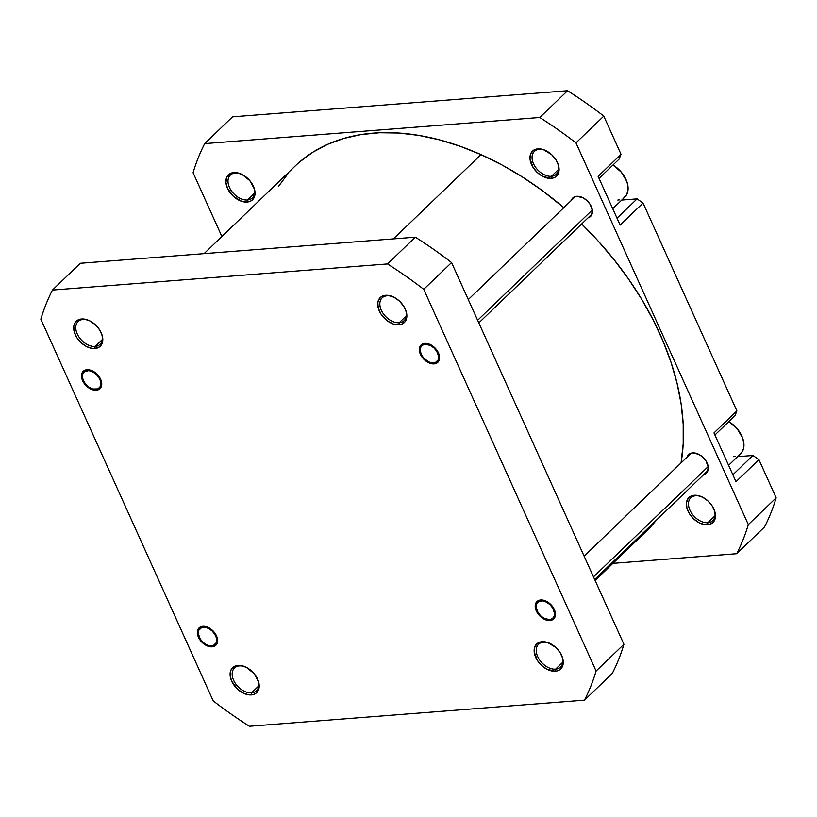 <?xml version="1.0" encoding="UTF-8"?>
<svg xmlns="http://www.w3.org/2000/svg" width="817" height="817" viewBox="0 0 817 817"><rect width="100%" height="100%" fill="white"/><g stroke="black" fill="none" stroke-linecap="round" stroke-linejoin="round"><path stroke-width="1.23" d="M251.544 692.836A15.829 10.417 -133.9 0 0 257.518 678.968A15.829 10.417 46.1 0 1 256.436 690.784A15.829 10.417 46.1 0 1 251.544 692.836L258.693 685.974L251.544 692.836A15.829 10.417 46.1 0 1 235.49 683.574A15.829 10.417 46.1 0 1 234.489 667.959A15.829 10.417 46.1 0 1 239.381 665.896L237.982 665.406A17.341 11.407 46.1 0 1 245.968 667.162A17.341 11.407 46.1 0 1 257.682 679.336A17.341 11.407 46.1 0 1 251.309 694.91L251.544 692.836L251.309 694.91L253.709 694.43L255.762 693.398L258.519 689.875L259.163 684.871L258.652 682.042L254.067 673.576L246.305 667.326A15.829 10.417 -133.9 0 0 239.381 665.896A15.829 10.417 46.1 0 1 246.336 667.346L240.637 665.487L237.982 665.406L233.539 666.907L230.782 670.44L230.128 675.445L231.691 681.164L237.584 689.191L242.986 692.99L248.654 694.828L251.309 694.91A17.341 11.407 46.1 0 1 231.691 681.164A17.341 11.407 46.1 0 1 237.982 665.406L239.381 665.896A15.829 10.417 -133.9 0 0 233.642 680.295A15.829 10.417 -133.9 0 0 251.544 692.836M212.114 646.829L212.226 645.879L212.114 646.829L215.208 645.787L217.128 643.326L217.577 639.844L216.485 635.871L214.034 631.99L210.572 628.814L206.65 626.813L202.841 626.302A12.061 7.935 46.1 0 1 208.406 627.527A12.061 7.935 46.1 0 1 216.546 635.994A12.061 7.935 46.1 0 1 212.114 646.829A12.061 7.935 46.1 0 1 198.47 637.27A12.061 7.935 46.1 0 1 202.841 626.302L199.746 627.354L197.837 629.805L197.387 633.287L198.47 637.27L200.931 641.141L204.383 644.327L208.315 646.318L212.114 646.829M96.253 390.24L96.365 389.28L96.253 390.24L99.347 389.188L101.267 386.737L101.716 383.255L100.634 379.272L98.173 375.391L94.711 372.215L90.789 370.224L86.99 369.713A12.061 7.935 46.1 0 1 92.546 370.938A12.061 7.935 46.1 0 1 100.685 379.405A12.061 7.935 46.1 0 1 96.253 390.24A12.061 7.935 46.1 0 1 82.609 380.671A12.061 7.935 46.1 0 1 86.99 369.713L83.896 370.755L81.976 373.216L81.526 376.688L82.609 380.671L85.07 384.552L88.532 387.728L92.454 389.719L96.253 390.24M95.14 346.439A15.829 10.417 -133.9 0 0 101.104 332.56A15.829 10.417 46.1 0 1 100.031 344.376A15.829 10.417 46.1 0 1 95.14 346.439L102.278 339.566L95.14 346.439A15.829 10.417 46.1 0 1 79.086 337.166A15.829 10.417 46.1 0 1 78.085 321.551A15.829 10.417 46.1 0 1 82.977 319.488L81.577 318.998A17.341 11.407 46.1 0 1 89.564 320.754A17.341 11.407 46.1 0 1 101.277 332.928A17.341 11.407 46.1 0 1 94.905 348.502L95.14 346.439L94.905 348.502L99.347 347L100.971 345.458L102.707 341.108L102.237 335.644L99.643 329.884L95.303 324.717L89.89 320.918L84.233 319.079L79.178 319.478L77.125 320.509L75.501 322.041L73.765 326.392L74.235 331.865L76.839 337.615L81.169 342.783L86.582 346.582L92.25 348.42L94.905 348.502A17.341 11.407 46.1 0 1 75.287 334.756A17.341 11.407 46.1 0 1 81.577 318.998L82.977 319.488A15.829 10.417 46.1 0 1 89.921 320.938A15.829 10.417 -133.9 0 0 82.977 319.488A15.829 10.417 -133.9 0 0 77.237 333.887A15.829 10.417 -133.9 0 0 95.14 346.439M399.196 322.735A15.829 10.417 -133.9 0 0 405.161 308.867A15.829 10.417 46.1 0 1 404.088 320.673A15.829 10.417 46.1 0 1 399.196 322.735L406.335 315.862L399.196 322.735A15.829 10.417 46.1 0 1 383.142 313.462A15.829 10.417 46.1 0 1 382.142 297.858A15.829 10.417 46.1 0 1 387.033 295.795L385.634 295.294A17.341 11.407 46.1 0 1 393.62 297.061A17.341 11.407 46.1 0 1 405.334 309.235A17.341 11.407 46.1 0 1 398.962 324.809L399.196 322.735L398.962 324.809L401.351 324.329L405.028 321.765L406.764 317.415L406.294 311.941L403.7 306.181L399.36 301.013L393.947 297.225L388.289 295.386L385.634 295.294L381.182 296.806L378.424 300.329L377.822 302.698L378.291 308.162L380.896 313.922L387.85 321.204L393.498 324.073L398.962 324.809A17.341 11.407 46.1 0 1 379.343 311.063A17.341 11.407 46.1 0 1 385.634 295.294L387.033 295.795A15.829 10.417 46.1 0 1 393.978 297.235A15.829 10.417 -133.9 0 0 387.033 295.795A15.829 10.417 -133.9 0 0 381.294 310.184A15.829 10.417 -133.9 0 0 399.196 322.735M434.093 363.902L434.205 362.942L434.093 363.902L437.187 362.85L439.107 360.399L439.556 356.917L438.474 352.934L436.012 349.063L432.561 345.887L428.629 343.886L424.83 343.375A12.061 7.935 46.1 0 1 430.385 344.6A12.061 7.935 46.1 0 1 438.525 353.067A12.061 7.935 46.1 0 1 434.093 363.902A12.061 7.935 46.1 0 1 420.449 354.343A12.061 7.935 46.1 0 1 424.83 343.375L421.735 344.427L419.815 346.878L419.366 350.36L420.449 354.343L422.91 358.214L426.372 361.4L430.293 363.391L434.093 363.902M555.601 669.143A15.829 10.417 -133.9 0 0 561.575 655.275A15.829 10.417 46.1 0 1 560.503 667.081A15.829 10.417 46.1 0 1 555.601 669.143L562.75 662.27L555.601 669.143A15.829 10.417 46.1 0 1 539.547 659.87A15.829 10.417 46.1 0 1 538.546 644.266A15.829 10.417 46.1 0 1 543.438 642.203L542.039 641.702A17.341 11.407 46.1 0 1 550.025 643.469A17.341 11.407 46.1 0 1 561.739 655.632A17.341 11.407 46.1 0 1 555.366 671.217L555.601 669.143L555.366 671.217L557.766 670.737L559.819 669.705L562.576 666.182L563.219 661.167L562.709 658.349L560.105 652.589L555.774 647.421L547.502 642.438L542.039 641.702L537.596 643.214L534.839 646.737L534.185 651.741L537.3 660.33L541.64 665.498L547.043 669.286L555.366 671.217A17.341 11.407 46.1 0 1 535.748 657.471A17.341 11.407 46.1 0 1 542.039 641.702L543.438 642.203A15.829 10.417 46.1 0 1 550.392 643.643A15.829 10.417 -133.9 0 0 543.438 642.203A15.829 10.417 -133.9 0 0 537.698 656.592A15.829 10.417 -133.9 0 0 555.601 669.143M549.953 620.501L550.066 619.541L549.953 620.501L553.048 619.449L554.968 616.998L555.417 613.516L554.334 609.533L551.873 605.663L548.411 602.486L544.49 600.485L540.691 599.974A12.061 7.935 46.1 0 1 546.246 601.2A12.061 7.935 46.1 0 1 554.386 609.666A12.061 7.935 46.1 0 1 549.953 620.501A12.061 7.935 46.1 0 1 536.309 610.942A12.061 7.935 46.1 0 1 540.691 599.974L537.596 601.026L535.676 603.477L535.227 606.96L536.309 610.942L538.771 614.813L542.222 617.989L546.154 619.991L549.953 620.501M213.206 700.884L40.85 319.161A340.628 224.072 46.1 0 1 52.462 290.055L387.524 263.942A340.628 224.072 46.1 0 1 423.737 289.32L596.093 671.043A340.628 224.072 46.1 0 1 584.482 700.159L249.42 726.272A340.628 224.072 46.1 0 1 213.206 700.884L40.85 319.161A340.628 224.072 46.1 0 1 52.462 290.055L80.291 263.288L415.353 237.175L80.291 263.288L52.462 290.055L387.524 263.942A340.628 224.072 46.1 0 1 423.737 289.32L596.093 671.043L623.922 644.276L451.566 262.553A340.628 224.072 -133.9 0 0 415.353 237.175L387.524 263.942L415.353 237.175A340.628 224.072 -133.9 0 1 451.566 262.553L423.737 289.32L451.566 262.553L623.922 644.276L596.093 671.043A340.628 224.072 46.1 0 1 584.482 700.159L249.42 726.272A340.628 224.072 46.1 0 1 213.206 700.884M612.311 673.382A340.628 224.072 -133.9 0 0 623.922 644.276A340.628 224.072 -133.9 0 1 612.311 673.382L584.482 700.159L612.311 673.382M299.727 161.878L312.962 152.136L327.719 144.292L343.855 138.41L361.206 134.55L379.609 132.752L398.89 133.038L418.866 135.408L439.342 139.819L460.124 146.243L480.999 154.617L393.406 238.881L480.999 154.617A253.321 166.637 -133.9 0 0 295.08 166.106L204.087 253.638M480.999 154.617L501.781 164.86L522.257 176.88L542.243 190.545L563.812 207.671A253.321 166.637 -133.9 0 0 480.999 154.617M581.673 223.96L597.329 240.096L613.475 258.928L628.242 278.617L641.508 298.991L653.11 319.835L662.965 340.965L670.971 362.166L677.048 383.234L681.133 403.966L683.196 424.176L683.206 443.651L681.051 462.933A253.321 166.637 -133.9 0 0 581.673 223.96M595.113 580.478L646.318 531.224A253.321 166.637 -133.9 0 0 656.357 520.163L646.186 531.356M278.311 186.654L288.146 173.418M247.367 199.991A15.829 10.417 -133.9 0 0 253.341 186.123A15.829 10.417 46.1 0 1 252.259 197.928A15.829 10.417 46.1 0 1 247.367 199.991L254.516 193.118L247.367 199.991A15.829 10.417 46.1 0 1 231.313 190.718A15.829 10.417 46.1 0 1 230.312 175.114A15.829 10.417 46.1 0 1 235.204 173.051L233.805 172.561A17.341 11.407 46.1 0 1 241.791 174.317A17.341 11.407 46.1 0 1 253.505 186.49A17.341 11.407 46.1 0 1 247.132 202.065L247.367 199.991L247.132 202.065L249.532 201.585L251.585 200.553L254.342 197.03L254.986 192.026L254.475 189.197L249.89 180.731L242.128 174.481A15.829 10.417 -133.9 0 0 235.204 173.051A15.829 10.417 46.1 0 1 242.159 174.501L236.46 172.642L233.805 172.561L229.363 174.062L226.605 177.595L225.952 182.6L227.514 188.319L233.407 196.346L241.669 201.329L247.132 202.065A17.341 11.407 46.1 0 1 227.514 188.319A17.341 11.407 46.1 0 1 233.805 172.561L235.204 173.051A15.829 10.417 -133.9 0 0 229.465 187.44A15.829 10.417 -133.9 0 0 247.367 199.991M551.424 176.298A15.829 10.417 -133.9 0 0 557.398 162.43A15.829 10.417 46.1 0 1 556.326 174.235A15.829 10.417 46.1 0 1 551.424 176.298L558.573 169.425L551.424 176.298A15.829 10.417 46.1 0 1 535.37 167.025A15.829 10.417 46.1 0 1 534.369 151.411A15.829 10.417 46.1 0 1 539.261 149.358L537.862 148.857A17.341 11.407 46.1 0 1 545.848 150.624A17.341 11.407 46.1 0 1 557.562 162.787A17.341 11.407 46.1 0 1 551.189 178.372L551.424 176.298L551.189 178.372L553.589 177.881L555.642 176.86L558.399 173.327L559.042 168.322L558.532 165.504L555.928 159.744L551.598 154.576L543.325 149.593L537.862 148.857L533.419 150.369L530.662 153.892L530.008 158.896L533.123 167.485L537.463 172.653L542.866 176.441L551.189 178.372A17.341 11.407 46.1 0 1 531.571 164.625A17.341 11.407 46.1 0 1 537.862 148.857L539.261 149.358A15.829 10.417 46.1 0 1 546.216 150.798A15.829 10.417 -133.9 0 0 539.261 149.358A15.829 10.417 -133.9 0 0 533.521 163.747A15.829 10.417 -133.9 0 0 551.424 176.298M707.839 522.706A15.829 10.417 -133.9 0 0 713.803 508.828A15.829 10.417 46.1 0 1 712.73 520.643A15.829 10.417 46.1 0 1 707.839 522.706L714.977 515.833L707.839 522.706A15.829 10.417 46.1 0 1 691.785 513.433A15.829 10.417 46.1 0 1 690.774 497.819A15.829 10.417 46.1 0 1 695.676 495.756L694.276 495.265A17.341 11.407 46.1 0 1 702.263 497.022A17.341 11.407 46.1 0 1 713.966 509.195A17.341 11.407 46.1 0 1 707.593 524.769L707.839 522.706L707.593 524.769L709.993 524.289L713.67 521.726L715.406 517.375L714.936 511.902L712.332 506.152L708.002 500.984L702.589 497.185L696.932 495.347L691.876 495.745L689.824 496.777L688.2 498.309L686.464 502.659L686.934 508.133L689.528 513.883L693.868 519.05L699.281 522.849L704.938 524.688L707.593 524.769A17.341 11.407 46.1 0 1 687.985 511.023A17.341 11.407 46.1 0 1 694.276 495.265L695.676 495.756A15.829 10.417 46.1 0 1 702.62 497.206A15.829 10.417 -133.9 0 0 695.676 495.756A15.829 10.417 -133.9 0 0 689.926 510.155A15.829 10.417 -133.9 0 0 707.839 522.706M692.632 452.894A12.817 8.436 46.1 0 1 705.622 460.4A12.817 8.436 46.1 0 1 706.439 473.033A12.817 8.436 46.1 0 1 703.866 474.463L706.96 472.451L708.278 467.283L705.98 460.941L702.773 457.122L698.78 454.313L692.632 452.894L689.344 454.007L687.138 457.081A12.817 8.436 46.1 0 1 688.67 454.558A12.817 8.436 46.1 0 1 692.632 452.894M576.771 196.294A12.817 8.436 46.1 0 1 589.762 203.801A12.817 8.436 46.1 0 1 590.579 216.434A12.817 8.436 46.1 0 1 588.005 217.873L591.11 215.851L592.417 210.684L590.119 204.342L586.912 200.522L582.919 197.714L576.771 196.294L573.483 197.408L571.277 200.482A12.817 8.436 46.1 0 1 572.809 197.959A12.817 8.436 46.1 0 1 576.771 196.294M598.115 176.339L620.134 225.094L598.115 176.339L621.032 154.301L603.794 116.116A340.628 224.072 -133.9 0 0 567.58 90.728L232.518 116.841L204.689 143.618L539.751 117.495A340.628 224.072 46.1 0 1 575.965 142.883L748.321 524.606A340.628 224.072 46.1 0 1 736.709 553.712L612.913 563.362L736.709 553.712L764.538 526.945A340.628 224.072 -133.9 0 0 776.15 497.839L758.911 459.644L752.937 455.467L737.598 456.662L752.937 455.467L732.869 474.779L752.937 455.467L758.911 459.644L735.994 481.693L713.976 432.939L735.994 481.693L758.911 459.644L776.15 497.839L748.321 524.606L776.15 497.839A340.628 224.072 -133.9 0 1 764.538 526.945L736.709 553.712A340.628 224.072 46.1 0 0 748.321 524.606L575.965 142.883L603.794 116.116L575.965 142.883A340.628 224.072 46.1 0 0 539.751 117.495L567.58 90.728L232.518 116.841L204.689 143.618L539.751 117.495L567.58 90.728A340.628 224.072 -133.9 0 1 603.794 116.116L621.032 154.301L598.115 176.339M734.983 415.69L736.893 410.9L643.05 203.055L637.076 198.868L621.737 200.063L637.076 198.868L617.009 218.18L637.076 198.868L643.05 203.055L620.134 225.094L643.05 203.055L736.893 410.9L713.976 432.939L736.893 410.9L734.983 415.69L714.906 435.001L734.983 415.69M619.123 159.101L621.032 154.301L619.123 159.101L599.055 178.402L619.123 159.101M221.887 236.522L193.078 172.724A340.628 224.072 46.1 0 1 204.689 143.618A340.628 224.072 46.1 0 0 193.078 172.724L221.887 236.522M728.601 465.312L740.651 453.721A22.621 14.88 -133.9 0 0 728.815 421.623L737.251 428.843L742.633 437.994L743.899 443.57L743.541 448.615L741.581 452.689L739.467 454.701M735.269 456.448L733.656 456.662M612.74 208.723L624.791 197.122A22.621 14.88 -133.9 0 0 612.964 165.024L621.39 172.244L626.772 181.405L627.803 185.153L627.987 190.422L626.547 194.865L623.606 198.102M619.419 199.848L617.805 200.073M555.366 613.087L554.539 613.23A11.009 7.241 46.1 0 1 544.479 618.489A11.009 7.241 46.1 0 1 537.045 610.759A11.009 7.241 46.1 0 1 536.105 607.245L538.076 612.689L540.834 615.967L544.265 618.377L549.545 619.603L552.374 618.643L554.12 616.406L554.539 613.23L552.558 607.787L549.81 604.509L546.379 602.098L542.784 600.924L539.567 601.179L536.514 604.069L536.105 607.245A11.009 7.241 46.1 0 1 544.561 601.343A11.009 7.241 46.1 0 1 554.539 613.23L555.366 613.087M708.196 466.558L593.489 576.894L708.196 466.558M535.799 606.408L536.105 607.245M439.515 356.488L438.678 356.641A11.009 7.241 46.1 0 1 428.619 361.89A11.009 7.241 46.1 0 1 421.184 354.159A11.009 7.241 46.1 0 1 420.244 350.646L421.235 354.282L423.482 357.815L428.404 361.778L431.999 362.952L435.206 362.707L438.269 359.817L438.678 356.641L436.707 351.187L433.95 347.909L430.518 345.499L425.238 344.274L422.409 345.234L420.663 347.47L420.244 350.646A11.009 7.241 46.1 0 1 428.711 344.743A11.009 7.241 46.1 0 1 438.678 356.641L439.515 356.488M592.335 209.959L477.639 320.295L592.335 209.959M419.938 349.809L420.244 350.646M83.099 371.602L83.324 372.838A11.009 7.241 46.1 0 1 95.691 373.869A11.009 7.241 46.1 0 1 99.919 387.105L101.053 387.217L99.919 387.105L100.848 384.225L100.368 380.702L98.561 377.066L95.691 373.869L92.209 371.602L88.634 370.612L84.274 371.786L82.691 374.166L82.456 377.434L83.62 381.09L86.01 384.572L89.247 387.35L92.842 389.015L97.734 388.902L99.919 387.105A11.009 7.241 46.1 0 1 90.779 388.218A11.009 7.241 46.1 0 1 83.344 380.497A11.009 7.241 46.1 0 1 83.324 372.838M217.526 639.415L216.689 639.568A11.009 7.241 46.1 0 1 206.64 644.817A11.009 7.241 46.1 0 1 199.205 637.086A11.009 7.241 46.1 0 1 198.265 633.573L200.236 639.017L202.994 642.305L206.425 644.705L210.02 645.879L213.227 645.634L216.28 642.744L216.372 637.771L214.718 634.115L211.971 630.836L208.539 628.426L204.944 627.262L201.728 627.507L198.674 630.397L198.265 633.573A11.009 7.241 46.1 0 1 206.721 627.67A11.009 7.241 46.1 0 1 216.689 639.568L217.526 639.415M197.959 632.736L198.265 633.573M257.365 678.621L257.682 679.336M246.673 667.509L245.968 667.162M100.961 332.213L101.277 332.928M90.268 321.101L89.564 320.754M405.018 308.52L405.334 309.235M394.325 297.398L393.62 297.061M561.422 654.917L561.739 655.632M550.729 643.806L550.025 643.469M253.188 185.776L253.505 186.49M242.496 174.664L241.791 174.317M557.245 162.072L557.562 162.787M546.553 150.961L545.848 150.624M713.649 508.48L713.966 509.195M702.967 497.369L702.263 497.022M707.971 470.51L594.674 579.498M691.243 453.129L584.135 556.163M592.111 213.921L478.813 322.909M575.382 196.529L468.274 299.563"/></g></svg>
